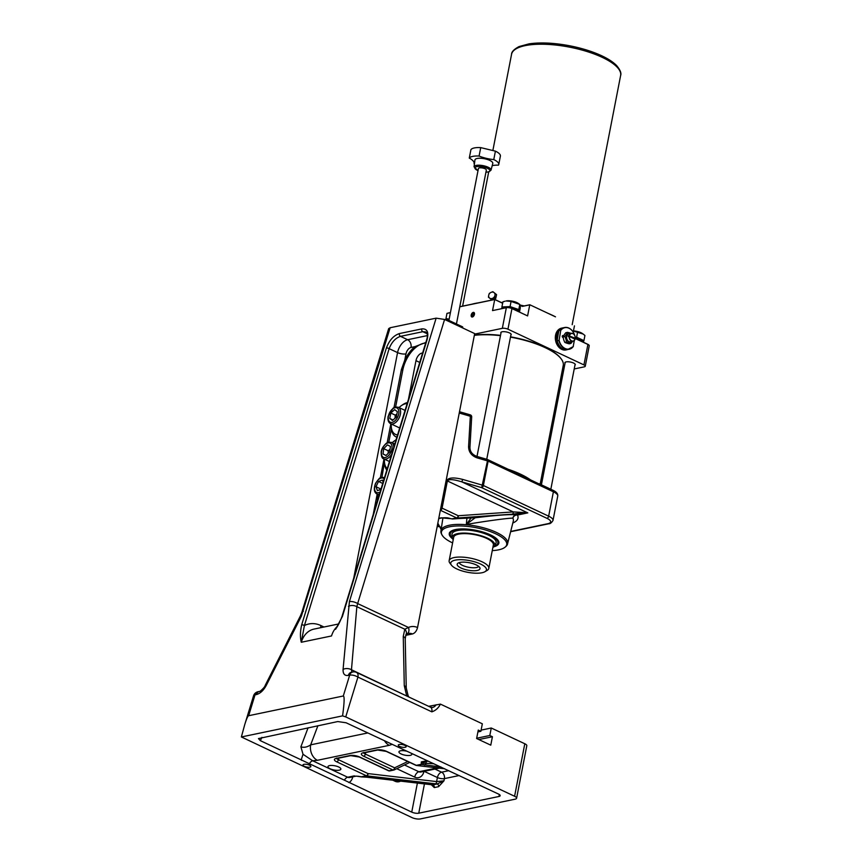 <?xml version="1.0" encoding="UTF-8"?>
<svg xmlns="http://www.w3.org/2000/svg" width="862" height="862" viewBox="0 0 862 862"><rect width="100%" height="100%" fill="white"/><g stroke="black" fill="none" stroke-linecap="round" stroke-linejoin="round"><path stroke-width="1.29" d="M462.797 328.013L462.646 326.881L448.865 320.405L448.671 321.375M448.865 320.405L447.313 320.729M462.646 326.881L462.452 327.851M405.754 635.132A12.628 9.428 -101.8 0 1 406.142 635.272L412.51 633.947C414.978 633.117 416.648 630.962 417.553 627.504L474.682 333.594L444.587 319.457L436.14 318.153L390.13 327.743L388.676 328.616L301.905 612.203A6.056 2.381 -163 0 0 301.894 612.257M401.961 744.52A4.041 1.315 11 0 1 406.174 746.664A4.041 1.315 11 0 1 401.961 747.182A4.041 1.315 11 0 1 398.244 745.124A4.041 1.315 11 0 1 401.961 744.52M306.656 764.368A4.041 1.315 11 0 1 310.87 766.523A4.041 1.315 11 0 1 306.656 767.04A4.041 1.315 11 0 1 302.939 764.982A4.041 1.315 11 0 1 306.656 764.368M394.009 407.575L401.401 369.507L404.763 360.165A25.257 14.632 115.2 0 1 415.031 346.599L425.839 342.473M334.014 765.639A6.562 2.133 11 0 1 340.867 769.13A6.562 2.133 11 0 1 334.025 769.981A6.562 2.133 11 0 1 327.969 766.62A6.562 2.133 11 0 1 334.014 765.639M411.551 753.474A6.562 2.133 11 0 1 411.853 754.336A6.562 2.133 11 0 1 405.011 755.187A6.562 2.133 11 0 1 398.955 751.836A6.562 2.133 11 0 1 405 750.845A6.562 2.133 11 0 1 406.616 751.158M425.666 343.054A25.257 14.632 -64.8 0 0 402.78 370.154L395.626 406.972M391.434 428.543L388.794 442.131M387.243 468.616A16.669 9.654 115.2 0 1 384.463 462.086L381.952 477.279M377.912 499.13A16.669 9.654 115.2 0 1 377.631 497.245L377.362 500.919M373.257 514.345L377.179 494.131M380.336 477.882L384.01 458.972M387.178 442.723L390.852 423.824M422.595 353.064A7.068 4.094 -64.8 0 0 415.98 360.661L408.48 399.203M481.104 730.125L491.265 728.002L489.81 735.501L492.417 736.73L490.78 745.167L476.621 738.518L478.27 730.082L480.877 731.299L477.904 731.924M492.417 736.73L478.841 739.553M489.81 735.501L476.675 738.238M480.877 731.299L482.332 723.8L440.439 704.114L428.662 706.323M342.58 715.869L241.371 736.956L244.679 724.823C246.467 719.005 247.793 715.966 248.655 715.708L343.302 695.99C344.595 696.184 344.347 702.799 342.58 715.869L345.737 716.904L357.924 677.101L431.808 711.829C435.558 710.633 438.435 708.068 440.439 704.114M345.737 716.904L514.592 796.262A6.056 1.972 11 0 1 516.597 798.234A6.056 1.972 11 0 1 515.12 799.182L420.473 818.9A6.056 1.972 11 0 1 412.058 817.618L241.371 736.956M516.597 798.234L526.801 745.738A6.056 1.972 -169 0 0 524.796 743.755L491.265 728.002M344.391 780.175L411.745 812.123A5.053 1.649 -169 0 0 418.76 813.189L498.947 796.488A5.053 1.649 -169 0 0 500.175 795.701A5.053 1.649 -169 0 0 498.505 794.053L346.104 722.776L337.764 721.559L258.46 738.583L260.335 740.652L344.391 780.175A5.053 2.931 -64.8 0 1 347.698 777.233L312.701 760.79A5.053 2.931 -64.8 0 0 309.393 763.721M367.762 732.948L310.676 744.843A12.122 9.051 78.2 0 0 317.421 760.295L312.701 760.79L303.025 754.272L301.215 759.864M303.025 754.272L300.892 746.804C303.92 747.839 307.174 747.182 310.676 744.843L317.916 725.696M436.14 318.153L349.401 601.622A6.056 2.381 17 0 1 357.655 603.572L444.587 319.457M335.652 629.185L342.419 616.405L427.143 339.509C428.91 332.032 427.121 328.497 421.777 328.907L399.429 333.562C393.622 335.48 389.279 340.285 386.392 348L301.668 624.896A2.015 0.797 17 0 1 304.415 625.553L389.139 348.647A2.015 0.797 -163 0 0 386.392 348M303.392 611.201A6.056 2.381 -163 0 0 301.905 612.203L300.288 616.19A6.056 0.97 -153.1 0 1 301.388 616.158L390.13 327.743M433.898 763.764L423.307 763.215L421.313 761.9L421.259 764.303A2.015 1.821 -33.8 0 0 423.307 763.215A2.015 1.864 -68.2 0 1 421.658 764.422A2.015 1.508 -101.8 0 1 421.259 764.303L416.292 765.337A2.015 1.508 78.2 0 0 416.702 765.456L421.658 764.422L440.945 766.997M416.087 765.359A2.015 1.304 -83.4 0 0 416.421 765.467L416.421 765.467A2.015 1.304 -83.4 0 0 416.702 765.456L444.566 768.699M426.367 761.512A10.096 7.542 78.2 0 1 426 762.838A2.015 1.304 96.6 0 1 424.729 765.111M444.695 768.764L416.421 765.467A2.015 2.015 0 0 1 415.796 765.284A2.015 1.174 115.2 0 0 416.292 765.337L386.693 751.427A7.068 2.306 -169 0 0 376.877 749.929L363.074 752.806A7.068 2.306 -169 0 0 363.689 756.222L392.943 769.971A2.015 1.508 -101.8 0 0 393.988 769.981A2.015 1.325 -115.7 0 0 394.182 769.917L394.182 769.917A2.015 1.325 -115.7 0 0 394.624 767.816A2.015 1.174 115.2 0 1 392.943 769.971L388.999 770.79A2.015 1.508 78.2 0 0 390.044 770.8M409.741 762.439L394.182 769.917A2.015 2.015 0 0 1 393.718 770.068L389.775 770.897A2.015 2.015 0 0 1 388.503 770.747A2.015 1.174 115.2 0 0 388.999 770.79L359.745 757.041A7.068 2.306 -169 0 0 349.929 755.543L336.126 758.42A7.068 2.306 -169 0 0 336.74 761.836L366.339 775.746A2.015 1.508 78.2 0 0 366.749 775.865A2.015 1.304 -83.4 0 0 368.02 773.591A2.015 1.174 115.2 0 1 366.339 775.746L361.372 776.781L357.784 776.199M361.297 776.759L361.372 776.781A2.015 1.508 78.2 0 0 361.781 776.899L366.749 775.865L437.056 783.989L432.756 784.883A2.015 1.508 -101.8 0 1 434.286 787.577L438.586 786.683A2.015 1.508 78.2 0 0 437.056 783.989L443.962 780.843L436.603 781.586A2.015 1.304 96.6 0 1 435.332 783.849M361.609 776.867L366.889 777.158A2.015 1.304 -83.4 0 1 366.619 777.168A2.015 1.304 -83.4 0 0 366.619 777.168L361.706 776.921A2.015 2.015 0 0 1 361.307 776.877L356.211 776.123M366.361 777.104A2.015 1.304 -83.4 0 0 366.609 777.168L431.108 784.679A2.015 1.304 -83.4 0 0 431.388 784.668L366.889 777.158M438.586 786.683L443.962 780.843L444.404 778.612L459.134 775.541M431.388 784.668L432.756 784.883L432.131 784.334M431.291 784.7L434.286 787.577M430.849 784.603A2.015 1.304 -83.4 0 0 431.108 784.679L432.465 784.916M317.421 760.295L389.29 745.328A12.122 9.051 -101.8 0 1 384.527 740.824M404.763 360.165L405.98 353.883A6.056 3.513 115.2 0 1 411.023 347.44A6.056 4.526 78.2 0 0 407.64 339.714A12.122 7.025 -64.8 0 0 397.565 352.612L389.139 348.647C391.725 342.095 395.507 338.001 400.496 336.352A2.015 1.508 -101.8 0 1 399.429 333.562M301.668 624.896C300.181 631.49 300.051 637.266 301.28 642.255L304.415 625.553A31.312 23.393 78.2 0 1 320.912 625.564A6.056 3.513 -64.8 0 0 320.804 627.676M427.326 335.609L407.64 339.714L400.496 336.352L422.843 331.698L425.709 331.935C425.882 332.344 428.673 333.152 426.647 339.843A2.015 0.797 17 0 1 427.143 339.509M408.103 695.666A6.056 0.894 -24 0 1 408.114 695.677L406.25 687.995L405.215 638.742A6.056 3.211 178.8 0 0 403.254 636.436L404.278 685.699A6.056 3.211 -1.2 0 1 406.25 687.995A6.056 3.211 -1.2 0 1 406.25 688.07M404.278 685.699L406.659 695.688A6.056 0.894 -24 0 1 408.103 695.656L408.879 697.024M405.948 634.701A6.056 4.482 -150.7 0 0 406.002 634.626A6.056 4.482 -150.7 0 0 404.806 629.228L403.254 636.436M349.401 601.622L343.076 669.408A6.056 3.599 4.9 0 1 351.47 669.752L407.004 696.151M417.553 627.504A18.684 13.964 78.2 0 0 408.491 627.461L404.806 629.228L356.846 606.686L357.655 603.572L408.491 627.461A6.056 3.965 -114.7 0 1 407.079 633.785L408.038 633.473A12.628 9.428 -101.8 0 1 412.51 633.947M407.026 633.807A6.056 3.965 -114.7 0 0 407.069 633.796L406.002 634.626L405.215 638.742M248.655 715.708L255.023 694.869L256.413 694.578C260.227 693.511 263.513 690.451 266.272 685.409A6.056 0.97 -153.1 0 0 265.173 685.441A6.056 0.97 -153.1 0 0 265.162 685.462L300.278 616.179M348.453 606.342A6.056 3.599 4.9 0 1 356.846 606.686L351.47 669.752L351.858 672.166M495.499 293.726L494.928 295.494A3.534 2.898 -49.3 0 0 494.034 292.584L496.587 294.653L495.725 298.446L492.967 299.804M491.103 299.254L488.442 297.218L488.732 295.203A3.534 2.898 -49.3 0 0 489.638 298.112A3.534 2.898 -49.3 0 0 492.73 298.263A3.534 2.898 -49.3 0 0 494.928 295.494L494.637 297.509L491.103 299.254L488.442 297.218M495.725 298.446L494.637 297.509M488.732 295.203L489.304 293.436L490.931 292.444A3.534 2.898 -49.3 0 0 488.732 295.203M490.931 292.444L492.838 291.679L494.034 292.584A3.534 2.898 -49.3 0 0 490.931 292.444M502.772 302.573A55.556 18.091 -169 0 0 501.134 302.433L494.745 299.437L478.238 302.874A55.556 18.091 -169 0 0 472.074 304.157L459.791 306.721M529.807 304.76L555.494 316.839A55.556 18.091 -169 0 0 548.512 313.552L529.807 304.76L524.171 305.935A55.556 18.091 -169 0 0 520.131 305.083M555.494 316.839L548.512 313.552M520.239 305.773A53.53 17.423 11 0 1 522.35 306.215L522.587 306.269A53.53 17.423 -169 0 0 522.35 306.215M478.238 302.874L472.074 304.157M502.654 303.155L501.134 302.433M524.171 305.935L522.587 306.269M522.318 306.398L529.753 304.857L527.598 315.912L511.953 308.564A4.041 1.315 -169 0 0 506.339 307.712L492.536 310.589L494.745 299.437M574.792 338.303L587.906 344.466L583.93 364.906L507.944 329.187L511.953 308.564M573.241 332.053L574.448 325.858M567.401 349.638A11.109 8.297 -101.8 0 1 567.336 349.649L566.022 349.929A11.109 8.297 -101.8 0 1 561.744 349.358A11.109 8.297 -101.8 0 1 555.322 337.936A11.109 8.297 -101.8 0 1 561.485 328.174L562.8 327.894A11.109 8.297 -101.8 0 1 562.864 327.883M567.336 349.649A11.109 8.297 -101.8 0 1 563.058 349.088A11.109 8.297 -101.8 0 1 556.636 337.656A11.109 8.297 -101.8 0 1 562.8 327.894M557.132 340.619L557.595 337.818A9.848 7.359 -101.8 0 1 558.285 333.659L558.942 330.458L560.72 330.458L559.104 340.199L557.197 340.975A11.109 8.297 -101.8 0 0 567.465 349.627C562.52 350.037 559.072 347.127 557.121 340.899M557.595 337.818L557.628 337.602A9.794 7.316 -101.8 0 1 558.242 333.885L558.285 333.659M557.628 337.602L558.242 333.885M558.748 330.868L558.942 330.458A11.109 8.297 -101.8 0 1 562.929 327.872L558.878 330.502M558.899 340.619A11.109 8.297 78.2 0 0 569.179 349.272A11.109 8.297 78.2 0 0 573.165 346.686L574.329 340.447M573.165 346.686L573.359 346.265A10.904 8.146 -101.8 0 1 565.332 348.604A10.904 8.146 -101.8 0 1 559.104 340.199M563.231 337.495A1.013 0.754 -101.8 0 1 562.627 335.587A1.013 0.754 -101.8 0 1 563.479 336.115M570.87 343.475L569.232 343.819A10.463 2.726 5.9 0 1 564.836 342.397A10.463 6.907 69 0 1 563.145 336.837A10.463 4.181 138.9 0 1 565.838 332.7L567.476 332.355A10.463 4.181 138.9 0 1 564.782 336.503A10.463 6.907 69 0 1 566.474 342.063A10.463 2.726 5.9 0 1 568.942 342.71A10.463 2.726 5.9 0 1 570.87 343.475A10.463 4.181 -41.1 0 0 572.487 341.352M563.145 336.837L564.782 336.503M564.836 342.397L566.474 342.063M571.474 341.567A4.256 3.179 -101.8 0 1 569.243 341.902A4.256 3.179 -101.8 0 1 566.453 336.945A4.256 3.179 -101.8 0 1 569.825 333.659M571.032 333.4A10.463 2.726 -174.1 0 0 567.476 332.355M569.114 336.374L568.263 336.557A4.041 3.017 -101.8 0 1 568.446 335.609L575.213 338.216A4.041 3.017 78.2 0 0 571.344 333.335L568.845 333.863A4.041 3.017 78.2 0 0 566.69 336.417A4.041 3.017 78.2 0 0 570.493 341.772L572.993 341.255A4.041 3.017 78.2 0 0 575.029 339.154L569.114 336.374A4.041 3.017 78.2 0 0 572.993 341.255M583.671 342.149A9.601 3.125 -169 0 0 583.509 341.902A9.601 3.125 -169 0 0 575.213 338.206L574.361 338.389A4.041 3.017 -101.8 0 1 574.318 338.723M571.344 333.335A4.041 3.017 78.2 0 0 569.297 335.437M574.361 338.389L568.446 335.609M569.577 335.48A3.836 2.866 -101.8 0 1 572.993 333.702A3.836 2.866 -101.8 0 1 575.191 338.119M575.008 339.057A3.836 2.866 -101.8 0 1 571.603 340.835A3.836 2.866 -101.8 0 1 569.405 336.417M583.93 364.906A4.041 1.315 11 0 1 585.266 366.221A4.041 1.315 11 0 1 584.285 366.846L574.221 368.947M506.339 307.712L502.33 328.336A4.041 1.315 11 0 1 507.944 329.187M502.33 328.336L474.574 334.122M562.067 371.479L563.489 371.177M560.936 358.56A54.037 17.596 -169 0 0 560.742 358.312A54.037 17.596 -169 0 0 510.541 336.827M500.531 335.361A54.037 17.596 -169 0 0 474.391 335.102M565.03 363.301A5.301 1.724 11 0 1 564.879 362.73A5.301 1.724 11 0 1 566.172 361.9A5.301 1.724 11 0 1 572.077 362.471A5.301 1.724 11 0 1 575.288 364.755A5.301 1.724 11 0 1 574.943 365.219M500.962 333.185A5.301 1.724 11 0 1 500.811 332.624A5.301 1.724 11 0 1 502.104 331.795A5.301 1.724 11 0 1 508.009 332.355A5.301 1.724 11 0 1 511.22 334.639A5.301 1.724 11 0 1 510.875 335.113M449.027 319.759L446.397 320.298M446.516 320.352L449.005 319.834M459.769 306.797L494.691 299.523L502.643 303.262M472.376 317A2.478 1.444 115.2 0 1 471.762 316.947A2.478 1.444 115.2 0 1 471.525 314.08A2.478 1.444 115.2 0 1 473.884 312.443A2.478 1.444 115.2 0 1 474.315 314.835A2.478 1.444 115.2 0 1 472.376 317M588.994 345.188A3.836 1.25 -169 0 0 588.929 345.091A3.836 1.25 -169 0 0 587.809 344.304L574.965 338.27M587.809 344.304L587.906 344.466A4.041 1.315 11 0 1 589.08 345.296A4.041 1.315 11 0 1 589.242 345.781L585.266 366.221M471.794 316.957A2.478 1.444 115.2 0 1 471.212 315.869A2.478 1.444 115.2 0 1 471.202 315.837A2.414 1.401 115.2 0 1 472.645 312.734A2.478 1.444 115.2 0 1 472.688 312.701A2.478 1.444 115.2 0 1 473.324 312.41A2.478 1.444 115.2 0 1 473.906 312.464M474.337 335.35A54.543 17.757 11 0 1 500.477 335.663M510.476 337.128A54.543 17.757 11 0 1 561.13 358.818A54.543 17.757 11 0 1 563.242 365.456L540.151 484.239M530.356 479.746A54.543 17.757 -169 0 0 508.041 469.251M529.236 479.218A55.049 17.919 -169 0 0 510.487 470.404M493.333 545.064A20.203 6.573 -169 0 0 493.355 544.989A20.203 6.573 -169 0 0 486.674 538.394A20.203 6.573 -169 0 0 468.551 533.804A20.203 6.573 -169 0 0 453.692 537.274A20.203 6.573 -169 0 0 453.681 537.36M472.688 312.701L472.645 312.734A2.414 1.401 115.2 0 1 473.658 312.453A2.414 1.401 115.2 0 1 474.315 314.673A2.414 1.401 115.2 0 1 472.387 316.936A2.414 1.401 115.2 0 1 471.202 315.804L471.212 315.869M471.643 315.33L473.432 313.068L474.003 314.059L473.4 315.686L472.214 316.322L471.643 315.33L472.936 315.934M473.852 314.458L472.247 313.703M539.892 484.304L487.666 459.575A2.015 1.174 -64.8 0 0 487.45 459.511M459.478 411.831L440.504 509.442M452.604 542.909A33.252 10.829 11 0 1 443.208 536.627A33.252 10.829 11 0 1 455.793 526.025A33.252 10.829 11 0 1 495.715 533.815A33.252 10.829 11 0 1 503.322 548.307C505.983 546.767 507.416 545.226 507.599 543.685A33.941 11.044 -169 0 0 496.415 532.414A33.941 11.044 -169 0 0 461.289 524.419A33.941 11.044 -169 0 0 440.978 530.733L442.939 517.782M437.346 525.669L438.758 525.766L440.956 528.083L441.215 529.677L437.831 523.148M466.945 517.943L466.32 524.452C485.478 521.133 508.461 518.008 512.89 518.137A4.041 3.922 98.7 0 1 516.241 514.786C509.862 514.215 496.156 515.217 475.145 517.782L456.106 518.665A2.015 1.368 86.2 0 1 455.987 518.676A2.015 1.368 86.2 0 1 455.976 518.676A2.015 1.368 86.2 0 1 455.858 518.676M503.322 548.307A33.252 10.829 11 0 1 492.256 550.613M452.582 538.793A25.257 8.221 11 0 1 449.285 533.503A25.257 8.221 11 0 1 475.641 530.249A25.257 8.221 11 0 1 498.861 543.135A25.257 8.221 11 0 1 493.818 546.81M452.582 518.935A2.015 0.819 -95.7 0 0 452.722 518.956L452.722 518.956A2.015 0.819 -95.7 0 0 452.787 518.946L457.216 518.019A2.015 1.508 -101.8 0 1 456.591 517.9L452.162 518.816L441.182 517.825A2.015 1.508 78.2 0 0 441.958 517.933C448.563 517.383 448.294 518.224 451.936 518.881A2.015 0.571 106.8 0 1 451.796 518.708M441.312 507.869L441.419 507.901A2.015 0.657 -169 0 1 442.077 508.138L458.261 515.745A2.015 1.336 86 0 1 457.216 518.019L512.179 514.183A2.015 1.336 -94 0 0 513.235 511.909L458.261 515.745A2.015 1.174 115.2 0 1 456.591 517.9L440.396 510.293A2.015 1.174 -64.8 0 0 442.077 508.138L447.367 480.953C448.628 478.96 453.423 479.25 461.752 481.836L462.775 479.444C453.627 477.139 448.272 477.57 446.71 480.705L441.419 507.901L440.342 510.272M512.179 514.183L524.915 512.578L513.235 511.909L447.367 480.953A2.015 0.657 -169 0 0 446.71 480.705M512.825 522.975A39.264 12.779 -169 0 0 517.491 515.034A4.041 3.017 -101.8 0 0 516.241 514.786L527.803 512.879L524.915 512.578M459.726 413.178L470.329 416.271L468.583 446.71A2.015 0.582 3.3 0 1 469.941 447.335A2.015 0.582 3.3 0 1 469.941 447.367M468.583 446.71C468.734 452.097 471.546 455.804 477.02 457.841L476.729 456.483M473.917 517.545A2.015 2.004 51.7 0 0 475.145 517.782L466.32 524.452L471.363 517.642A2.015 1.368 -93.8 0 0 471.46 517.642A2.015 1.368 -93.8 0 0 471.589 517.62M452.022 535.022A22.477 7.316 11 0 1 451.979 534.709A22.477 7.316 11 0 1 475.468 531.143A22.477 7.316 11 0 1 495.909 543.254A22.477 7.316 11 0 1 495.758 543.523M492.87 547.467A21.647 7.047 -169 0 0 494.551 545.883A21.647 7.047 -169 0 0 468.206 533.276A21.647 7.047 -169 0 0 452.248 537.662A21.647 7.047 -169 0 0 453.207 539.763M500.984 308.822A10.096 3.286 11 0 1 501.21 308.682A10.096 3.286 11 0 1 502.848 308.1A10.096 3.286 11 0 1 505.714 307.842M512.071 308.618A10.096 3.286 11 0 1 519.775 312.238L519.441 311.796A9.601 3.125 -169 0 0 509.711 307.853M507.47 307.605A9.601 3.125 -169 0 0 503.311 307.809A9.601 3.125 -169 0 0 501.749 308.359A9.601 3.125 -169 0 0 501.501 308.521M501.943 308.251L501.91 306.969L510.078 306.592L518.784 309.577L518.827 311.171M518.784 309.577L519.786 304.426L511.08 301.431L506.048 300.978A7.726 2.511 11 0 1 511.425 301.01A7.726 2.511 11 0 1 518.224 303.349L519.786 304.426L520.325 307.788L519.527 311.904M504.992 301.215L502.923 301.819L501.91 306.969M511.08 301.431L510.078 306.592M575.773 338.647A10.096 3.286 11 0 1 583.886 342.408A10.096 3.286 11 0 1 583.951 342.494M575.223 337.451L576.613 337.193L583.93 340.63L583.391 341.772M583.93 340.63L584.932 335.469L583.143 334.047L573.435 331.062M576.613 337.193L577.615 332.032M573.467 330.9A7.726 2.511 11 0 1 582.292 333.454L583.143 334.047M445.773 320.007A10.096 3.286 11 0 1 446.322 319.877A10.096 3.286 11 0 1 449.048 319.619M449.102 319.339A9.601 3.125 -169 0 0 446.785 319.587A9.601 3.125 -169 0 0 445.622 319.942M445.708 319.899L445.977 318.52L449.134 319.199M450.395 312.712L446.979 313.359L445.977 318.52M448.132 313.068L449.522 312.755A7.726 2.511 11 0 1 450.417 312.604M397.565 434.868A16.669 9.654 115.2 0 1 391.294 426.938L391.434 428.565A18.684 10.829 -64.8 0 0 396.035 436.862A18.684 10.829 -64.8 0 0 396.865 437.185M407.446 402.586A18.684 10.829 -64.8 0 0 402.608 404.784L401.261 405.722A16.669 9.654 115.2 0 1 407.133 403.621M399.041 407.586A16.669 9.654 115.2 0 1 401.261 405.722M391.294 426.938A16.669 9.654 115.2 0 1 391.305 424.039M399.742 427.767A9.094 5.269 115.2 0 1 398.632 427.477L390.583 423.695A9.094 5.269 -64.8 0 0 399.225 417.714A9.094 5.269 -64.8 0 0 398.319 407.241L405.054 410.409M389.743 418.436L390.798 413.027L394.613 409.633L397.371 411.659L396.315 417.068L392.501 420.462L389.743 418.436L393.04 419.988M396.897 414.083L395.27 415.128L395.022 418.221M395.27 415.128L390.798 413.027M384.592 463.724A18.684 10.829 -64.8 0 0 386.801 470.07M396.089 439.728A18.684 10.829 -64.8 0 0 395.777 439.943L394.43 440.881A16.669 9.654 115.2 0 1 396.024 439.911M392.21 442.734A16.669 9.654 115.2 0 1 394.43 440.881M384.463 462.086A16.669 9.654 115.2 0 1 384.474 459.187M383.019 453.983L383.719 448.66L387.415 444.889L390.432 446.43L389.732 451.742L386.025 455.524L383.019 453.983L386.111 455.438M390.044 449.35L388.18 450.761L388.202 453.304M388.18 450.761L383.719 448.66M377.761 498.882A18.684 10.829 -64.8 0 0 377.815 499.432M377.631 497.245A16.669 9.654 115.2 0 1 377.642 494.346M380.885 489.4L377.394 490.629L376.004 486.739L378.493 481.459L382.383 480.091L383.116 482.127M381.51 487.364L380.81 489.422M382.706 483.442L378.493 481.459M380.476 488.84L376.004 486.739M456.44 323.972L486.351 170.073A4.041 1.315 -169 0 0 485.015 168.758A4.041 1.315 -169 0 0 480.867 167.799A4.041 1.315 -169 0 0 478.421 168.532L448.897 320.427M474.057 166.829L474.94 159.955A9.094 2.963 11 0 1 484.444 158.727A9.094 2.963 11 0 1 492.784 163.424L491.028 170.126A8.642 2.812 -169 0 0 483.097 165.655A8.642 2.812 -169 0 0 474.057 166.829L478.001 170.676M480.727 147.617L495.413 151.152L493.775 159.589A18.813 6.131 11 0 1 479.078 156.054L480.727 147.617A15.15 4.935 11 0 0 470.921 149.654L469.284 158.091A18.813 6.131 11 0 1 474.1 163.521A18.813 6.131 11 0 1 474.057 163.705L474.122 163.349M492.202 165.644A18.813 6.131 11 0 1 498.495 165.138A15.15 4.935 11 0 0 498.753 164.523L500.391 156.087A15.15 4.935 11 0 0 495.413 151.152M493.775 159.589A15.15 4.935 11 0 1 498.753 164.523M469.284 158.091A15.15 4.935 11 0 1 479.078 156.054M484.972 571.7L487.159 570.407A20.203 6.573 -169 0 0 488.797 568.424A20.203 6.573 -169 0 0 482.117 561.83A20.203 6.573 -169 0 0 461.375 557.078A20.203 6.573 -169 0 0 449.134 560.72A20.203 6.573 -169 0 0 449.921 563.177L451.462 565.192A18.177 5.915 11 0 1 458.983 559.707A18.177 5.915 11 0 1 480.436 563.985A18.177 5.915 11 0 1 484.972 571.7A18.177 5.915 11 0 1 467.473 572.26A18.177 5.915 11 0 1 451.462 565.192M477.171 570.472A11.615 3.782 -169 0 0 479.918 567.875A11.615 3.782 -169 0 0 469.327 562.735A11.615 3.782 -169 0 0 457.571 563.532A11.615 3.782 -169 0 0 463.196 568.898A11.615 3.782 -169 0 0 477.171 570.472M478.755 566.442A10.096 3.286 11 0 1 476.524 567.508A10.096 3.286 11 0 1 466.04 566.668A10.096 3.286 11 0 1 459.198 562.638M411.023 347.44L415.031 346.599M402.78 370.154L401.401 369.507M415.98 360.661L419.74 362.428M524.796 743.755L514.592 796.262M431.808 711.829A6.056 3.513 115.2 0 0 430.45 707.163L356.556 672.435A6.056 3.513 -64.8 0 1 357.924 677.101A6.056 2.381 -163 0 0 349.67 675.151L343.302 695.99M430.45 707.163L432.455 707.486A9.094 6.788 78.2 0 0 436.14 704.771M260.335 740.652L261.919 737.355M308.1 727.743L300.892 746.804M300.86 759.39L301.625 760.37M348.291 675.442L349.67 675.151A6.056 4.526 -101.8 0 1 352.741 671.983L351.362 672.274A6.056 4.526 -101.8 0 1 351.362 672.274A6.056 4.526 -101.8 0 0 348.291 675.442C344.649 675.916 342.914 673.912 343.076 669.408M266.272 685.409L301.388 616.158M338.766 623.937L314.059 629.077A25.257 18.867 -101.8 0 0 301.28 642.255L331.514 635.962A25.257 18.867 78.2 0 1 337.419 626.308M427.929 761.178L423.253 762.159A5.053 3.771 -101.8 0 1 421.313 761.9L426.959 760.726M389.29 745.328L392.285 744.315M354.271 775.865L347.698 777.233A5.053 3.771 -101.8 0 0 349.638 777.492L356.125 776.145A5.053 3.771 78.2 0 1 354.271 775.865M407.758 761.512L394.624 767.816L365.369 754.067A5.053 1.649 11 0 1 363.807 752.914M363.689 756.222A2.015 1.174 -64.8 0 0 365.369 754.067L365.66 752.537M437.357 767.902L418.9 771.749L404.472 764.971M424.136 771.318L437.39 777.546L436.603 781.586L368.02 773.591L338.421 759.681A2.015 1.174 115.2 0 1 336.74 761.836M499.335 794.505L498.947 796.488M418.76 813.189L424.449 783.903M388.503 770.747L359.249 756.998L350.705 755.651L336.902 758.528A2.015 1.508 -101.8 0 1 336.126 758.42M338.712 758.151L338.421 759.681A5.053 1.649 11 0 1 336.859 758.538M350.705 755.651A2.015 1.508 -101.8 0 1 349.929 755.543M396.746 768.678L414.708 777.125A10.096 7.542 78.2 0 0 423.953 771.361M448.779 770.682L441.581 772.18A5.053 3.771 78.2 0 1 444.404 778.612A5.053 1.649 11 0 1 437.39 777.546A5.053 2.931 115.2 0 1 441.581 772.18L434.965 769.066M415.796 765.284L386.198 751.373A2.015 1.174 -64.8 0 0 386.693 751.427M376.877 749.929A2.015 1.508 78.2 0 0 377.653 750.037L363.85 752.914A2.015 1.508 78.2 0 1 363.074 752.806M417.391 783.084L411.745 812.123M395.173 780.498A5.053 2.931 -64.8 0 0 394.99 781.231A10.096 7.542 78.2 0 0 400.518 781.123M392.856 780.229L394.99 781.231M348.884 782.577A10.096 7.542 78.2 0 0 352.752 776.845M414.708 777.125A5.053 2.931 115.2 0 1 418.9 771.749A5.053 3.771 -101.8 0 0 420.85 772.007L439.394 768.139M427.046 333.669L422.843 331.698A2.015 1.508 -101.8 0 1 421.777 328.907M323.993 627.008L320.912 625.564M405.98 353.883A6.056 1.972 -169 0 1 397.565 352.612L353.732 578.154M256.413 694.578A6.056 4.526 -101.8 0 1 259.462 691.421L258.094 691.701A6.056 4.526 78.2 0 0 255.023 694.869A6.056 2.381 -163 0 0 253.536 695.86L244.679 724.823M265.173 685.441C264.968 687.294 259.279 692.305 259.462 691.421A6.056 4.526 -101.8 0 1 259.473 691.421A6.056 4.526 -101.8 0 1 259.505 691.41M492.902 150.311L511.565 54.295A55.556 18.091 11 0 1 569.545 47.141A55.556 18.091 11 0 1 620.629 75.5L572.185 324.683M574.738 335.523A11.109 8.297 78.2 0 0 564.642 327.517A11.109 8.297 78.2 0 0 560.656 330.103M560.72 330.458A10.904 8.146 -101.8 0 1 574.695 335.426M441.182 517.825L438.769 518.331M437.142 526.714L440.019 526.51L437.142 526.704M437.336 525.712L439.157 525.917M477.02 457.841L487.472 460.89L481.707 487.655L461.752 481.836L527.803 512.879L517.491 515.034A4.041 3.717 154.7 0 0 512.89 518.137A35.223 11.465 11 0 1 513.289 521.144L507.599 543.685M474.165 517.523L452.722 518.956A2.015 2.015 0 0 1 451.936 518.881A2.015 0.571 106.8 0 0 452.162 518.816A2.015 1.508 78.2 0 0 452.787 518.946L456.106 518.665M510.616 531.725L548.717 523.784C550.161 523.88 551.583 522.771 552.995 520.465A13.135 4.278 -169 0 0 548.652 516.176L483.388 485.5L488.118 461.127L553.393 491.803L548.652 516.176A2.015 1.174 115.2 0 1 546.971 518.331L481.707 487.655A2.015 1.174 -64.8 0 0 483.388 485.5A2.015 0.657 11 0 0 482.731 485.263L462.775 479.444M487.375 459.468A2.015 2.015 0 0 1 487.666 459.575A2.015 1.174 -64.8 0 1 488.118 461.127A2.015 0.657 -169 0 0 487.472 460.89L487.375 459.468L476.923 456.418C472.279 454.694 469.952 451.666 469.941 447.335L471.686 416.906A2.015 0.582 -176.7 0 0 470.329 416.271L470.232 414.848L459.489 411.724M552.445 490.198A2.015 1.174 115.2 0 1 552.93 490.252A2.015 1.174 115.2 0 1 553.393 491.803A13.135 4.278 11 0 1 557.736 496.092L552.995 520.465M546.971 518.331A11.109 3.62 11 0 1 547.941 523.687L510.681 531.445M548.717 523.784A2.015 1.508 -101.8 0 1 547.941 523.687M452.259 537.791A24.244 7.887 11 0 1 450.988 536.336A24.244 7.887 11 0 1 477.505 530.97A24.244 7.887 11 0 1 494.497 545.991M388.428 416.12A7.877 4.569 115.2 0 1 397.35 408.179A7.877 4.569 115.2 0 1 394.893 420.85A7.877 4.569 115.2 0 1 388.428 416.12M393.751 447.335A9.094 5.269 -64.8 0 0 391.488 442.4L388.536 442.184L386.273 443.283C382.933 446.538 381.23 449.511 381.176 452.216C381.219 456.343 382.082 458.552 383.752 458.853A9.094 5.269 -64.8 0 0 391.628 454.274M381.489 451.947A7.877 4.569 115.2 0 1 390.152 443.111A7.877 4.569 115.2 0 1 388.525 455.556A7.877 4.569 115.2 0 1 381.489 451.947M384.657 477.559L381.694 477.343C380.067 478.884 381.564 474.843 375.573 483.291C373.548 488.732 374 492.31 376.92 494.012A9.094 5.269 -64.8 0 0 379.431 494.152M380.088 492.008A7.877 4.569 115.2 0 1 375.132 491.038A7.877 4.569 115.2 0 1 375.767 483.388A7.877 4.569 115.2 0 1 384.107 478.873M478.011 170.601A7.639 2.489 11 0 1 477.419 170.342A7.639 2.489 11 0 1 477.376 166.549A7.639 2.489 11 0 1 488.528 168.909A7.639 2.489 11 0 1 485.952 172.141M336.902 758.528L336.363 758.689L336.751 758.032M386.198 751.373L377.653 750.037M363.699 752.418L363.311 753.076L363.85 752.914M335.566 629.314C336.417 627.568 338.357 626.038 341.923 616.75L426.647 339.843M258.094 691.701A6.056 6.056 0 0 0 253.536 695.86M356.556 672.435A6.056 6.056 0 0 0 352.741 671.983M462.614 306.129L488.7 171.937M511.565 54.295C511.522 51.86 514.021 49.285 519.043 46.57L529.02 43.854C540.355 42.227 553.706 42.831 569.071 45.664C581.203 48.003 591.935 51.3 601.277 55.567C608.055 58.702 613.173 62.042 616.632 65.577C620.22 69.897 621.556 73.205 620.629 75.5M574.986 336.245C573.036 330.006 569.588 327.097 564.642 327.517L562.929 327.872M567.465 349.627L573.23 346.632M438.758 525.766L440.956 528.083M441.107 529.796L440.967 528.115M443.208 536.627C441.312 534.203 440.568 532.231 440.978 530.733M471.686 416.906A2.015 2.015 0 0 0 470.232 414.848M557.736 496.092C558.037 493.807 556.443 491.857 552.93 490.252L539.106 483.744M438.715 518.612L441.958 517.933M449.468 532.565L450.33 535.959L452.313 538.082M494.325 546.249L498.182 543.954L498.904 542.694M494.551 545.883L496.027 542.974M452.248 537.662L451.968 534.418M550.829 489.26L575.137 364.195M541.401 484.832L565.224 362.266M486.739 459.274L511.069 334.079M476.998 456.44L501.156 332.15M501.749 308.359L501.21 308.682M396.843 437.239L396.035 436.862M398.319 407.241L395.367 407.036L393.104 408.135L388.137 416.303C387.523 419.956 388.342 422.412 390.583 423.695M383.752 458.853L389.419 461.515M391.488 442.4L394.796 443.952M376.92 494.012L379.151 495.057M485.931 172.217L489.013 171.85L491.028 170.126M488.797 568.424L493.355 544.989M449.134 560.72L453.692 537.274"/></g></svg>
